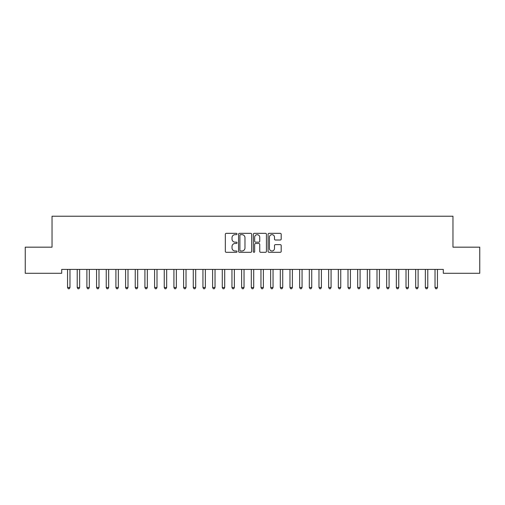 <?xml version="1.0" encoding="UTF-8"?>
<svg xmlns="http://www.w3.org/2000/svg" width="505" height="505" viewBox="0 0 505 505"><rect width="100%" height="100%" fill="white"/><g stroke="black" fill="none" stroke-linecap="round" stroke-linejoin="round"><path stroke-width="0.76" d="M237.028 233.992A0.663 0.663 0 0 0 236.365 233.329L226.278 233.329A0.947 0.947 0 0 0 225.331 234.276L225.331 251.364A0.947 0.947 0 0 0 226.278 252.311L236.365 252.311A0.663 0.663 0 0 0 237.028 251.648A0.663 0.663 0 0 0 236.365 250.985L235.059 250.985A3.036 3.036 0 0 1 232.022 247.949L232.022 246.522A3.036 3.036 0 0 1 235.059 243.486L236.365 243.486A0.663 0.663 0 0 0 237.028 242.823A0.663 0.663 0 0 0 236.365 242.154L235.059 242.154A3.036 3.036 0 0 1 232.022 239.118L232.022 237.697A3.036 3.036 0 0 1 235.059 234.655L236.365 234.655A0.663 0.663 0 0 0 237.028 233.992M280.237 240.02A0.947 0.947 0 0 0 281.19 239.073L281.19 234.276A0.947 0.947 0 0 0 280.237 233.329L269.039 233.329A0.947 0.947 0 0 0 268.092 234.276L268.092 251.364A0.947 0.947 0 0 0 269.039 252.311L280.237 252.311A0.947 0.947 0 0 0 281.19 251.364L281.19 245.575A0.947 0.947 0 0 0 280.237 244.622L275.446 244.622A0.947 0.947 0 0 0 274.499 245.575L274.499 248.441A2.538 2.538 0 0 1 271.961 250.985A2.538 2.538 0 0 1 269.418 248.441L269.418 237.198A2.538 2.538 0 0 1 271.961 234.655A2.538 2.538 0 0 1 274.499 237.198L274.499 239.073A0.947 0.947 0 0 0 275.446 240.02L280.237 240.02M443.295 269.411L61.705 269.411L61.705 273.281L25.25 273.281L25.25 247.172L52.034 247.172L52.034 216.228L452.966 216.228L452.966 247.172L479.75 247.172L479.75 273.281L443.295 273.281L443.295 269.411M251.667 234.276A0.947 0.947 0 0 0 250.72 233.329L239.522 233.329A0.947 0.947 0 0 0 238.568 234.276L238.568 251.364A0.947 0.947 0 0 0 239.522 252.311L250.72 252.311A0.947 0.947 0 0 0 251.667 251.364L251.667 234.276M254.28 233.329L265.478 233.329A0.947 0.947 0 0 1 266.432 234.276L266.432 251.364A0.947 0.947 0 0 1 265.478 252.311L260.687 252.311A0.947 0.947 0 0 1 259.74 251.364L259.74 244.433A0.947 0.947 0 0 0 258.787 243.486L255.606 243.486A0.947 0.947 0 0 0 254.659 244.433L254.659 251.648A0.663 0.663 0 0 1 253.996 252.311A0.663 0.663 0 0 1 253.333 251.648L253.333 234.276A0.947 0.947 0 0 1 254.28 233.329M240.563 234.655A0.663 0.663 0 0 0 239.9 235.324L239.9 250.316A0.663 0.663 0 0 0 240.563 250.985L241.939 250.985A3.036 3.036 0 0 0 244.975 247.949L244.975 237.697A3.036 3.036 0 0 0 241.939 234.655L240.563 234.655M259.74 237.243A2.538 2.538 0 0 0 257.197 234.705A2.538 2.538 0 0 0 254.659 237.243L254.659 241.207A0.947 0.947 0 0 0 255.606 242.154L258.787 242.154A0.947 0.947 0 0 0 259.74 241.207L259.74 237.243M67.487 269.556A0.966 0.966 -179.4 0 1 67.556 269.916A0.966 0.966 179.6 0 0 67.487 269.556L67.43 269.411M70.1 269.411L70.043 269.556A0.966 0.966 179.6 0 0 69.974 269.916L69.974 287.515L67.556 287.515L67.556 269.916M69.974 287.515L69.248 288.772L68.282 288.772L67.556 287.515M77.158 269.556A0.966 0.966 -179.4 0 1 77.227 269.916A0.966 0.966 179.6 0 0 77.158 269.556L77.101 269.411M86.828 269.556A0.966 0.966 -179.4 0 1 86.898 269.916A0.966 0.966 179.6 0 0 86.828 269.556L86.772 269.411M79.771 269.411L79.714 269.556A0.966 0.966 179.6 0 0 79.645 269.916L79.645 287.515L77.227 287.515L77.227 269.916M79.645 287.515L78.919 288.772L77.953 288.772L77.227 287.515M89.442 269.411L89.385 269.556A0.966 0.966 179.6 0 0 89.316 269.916L89.316 287.515L86.898 287.515L86.898 269.916M89.316 287.515L88.59 288.772L87.624 288.772L86.898 287.515M96.499 269.556A0.966 0.966 -179.4 0 1 96.569 269.916A0.966 0.966 179.6 0 0 96.499 269.556L96.442 269.411M106.17 269.556A0.966 0.966 -179.4 0 1 106.239 269.916A0.966 0.966 179.6 0 0 106.17 269.556L106.113 269.411M99.113 269.411L99.056 269.556A0.966 0.966 179.6 0 0 98.986 269.916L98.986 287.515L96.569 287.515L96.569 269.916M98.986 287.515L98.26 288.772L97.295 288.772L96.569 287.515M108.783 269.411L108.727 269.556A0.966 0.966 179.6 0 0 108.657 269.916L108.657 287.515L106.239 287.515L106.239 269.916M108.657 287.515L107.931 288.772L106.965 288.772L106.239 287.515M115.841 269.556A0.966 0.966 -179.4 0 1 115.91 269.916A0.966 0.966 179.6 0 0 115.841 269.556L115.784 269.411M118.454 269.411L118.397 269.556A0.966 0.966 179.6 0 0 118.328 269.916L118.328 287.515L115.91 287.515L115.91 269.916M118.328 287.515L117.602 288.772L116.636 288.772L115.91 287.515M125.511 269.556A0.966 0.966 -179.4 0 1 125.581 269.916A0.966 0.966 179.6 0 0 125.511 269.556L125.448 269.411M128.125 269.411L128.068 269.556A0.966 0.966 179.6 0 0 127.999 269.916L127.999 287.515L125.581 287.515L125.581 269.916M127.999 287.515L127.273 288.772L126.307 288.772L125.581 287.515M135.176 269.556A0.966 0.966 -179.4 0 1 135.252 269.916A0.966 0.966 179.6 0 0 135.176 269.556L135.119 269.411M137.796 269.411L137.739 269.556A0.966 0.966 179.6 0 0 137.669 269.916L137.669 287.515L135.252 287.515L135.252 269.916M137.669 287.515L136.943 288.772L135.971 288.772L135.252 287.515M144.847 269.556A0.966 0.966 -179.4 0 1 144.916 269.916A0.966 0.966 179.6 0 0 144.847 269.556L144.79 269.411M147.466 269.411L147.41 269.556A0.966 0.966 179.6 0 0 147.334 269.916L147.334 287.515L144.916 287.515L144.916 269.916M147.334 287.515L146.614 288.772L145.642 288.772L144.916 287.515M154.517 269.556A0.966 0.966 -179.4 0 1 154.587 269.916A0.966 0.966 179.6 0 0 154.517 269.556L154.461 269.411M157.131 269.411L157.074 269.556A0.966 0.966 179.6 0 0 157.005 269.916L157.005 287.515L154.587 287.515L154.587 269.916M157.005 287.515L156.279 288.772L155.313 288.772L154.587 287.515M164.188 269.556A0.966 0.966 -179.4 0 1 164.258 269.916A0.966 0.966 179.6 0 0 164.188 269.556L164.131 269.411M166.802 269.411L166.745 269.556A0.966 0.966 179.6 0 0 166.675 269.916L166.675 287.515L164.258 287.515L164.258 269.916M166.675 287.515L165.949 288.772L164.983 288.772L164.258 287.515M173.859 269.556A0.966 0.966 -179.4 0 1 173.928 269.916A0.966 0.966 179.6 0 0 173.859 269.556L173.802 269.411M176.472 269.411L176.415 269.556A0.966 0.966 179.6 0 0 176.346 269.916L176.346 287.515L173.928 287.515L173.928 269.916M176.346 287.515L175.62 288.772L174.654 288.772L173.928 287.515M183.53 269.556A0.966 0.966 -179.4 0 1 183.599 269.916A0.966 0.966 179.6 0 0 183.53 269.556L183.473 269.411M186.143 269.411L186.086 269.556A0.966 0.966 179.6 0 0 186.017 269.916L186.017 287.515L183.599 287.515L183.599 269.916M186.017 287.515L185.291 288.772L184.325 288.772L183.599 287.515M193.2 269.556A0.966 0.966 -179.4 0 1 193.27 269.916A0.966 0.966 179.6 0 0 193.2 269.556L193.144 269.411M195.814 269.411L195.757 269.556A0.966 0.966 179.6 0 0 195.688 269.916L195.688 287.515L193.27 287.515L193.27 269.916M195.688 287.515L194.962 288.772L193.996 288.772L193.27 287.515M202.871 269.556A0.966 0.966 -179.4 0 1 202.941 269.916A0.966 0.966 179.6 0 0 202.871 269.556L202.814 269.411M205.484 269.411L205.428 269.556A0.966 0.966 179.6 0 0 205.358 269.916L205.358 287.515L202.941 287.515L202.941 269.916M205.358 287.515L204.632 288.772L203.666 288.772L202.941 287.515M212.542 269.556A0.966 0.966 -179.4 0 1 212.611 269.916A0.966 0.966 179.6 0 0 212.542 269.556L212.485 269.411M215.155 269.411L215.098 269.556A0.966 0.966 179.6 0 0 215.029 269.916L215.029 287.515L212.611 287.515L212.611 269.916M215.029 287.515L214.303 288.772L213.337 288.772L212.611 287.515M222.213 269.556A0.966 0.966 -179.4 0 1 222.282 269.916A0.966 0.966 179.6 0 0 222.213 269.556L222.156 269.411M224.826 269.411L224.769 269.556A0.966 0.966 179.6 0 0 224.7 269.916L224.7 287.515L222.282 287.515L222.282 269.916M224.7 287.515L223.974 288.772L223.008 288.772L222.282 287.515M231.883 269.556A0.966 0.966 -179.4 0 1 231.953 269.916A0.966 0.966 179.6 0 0 231.883 269.556L231.827 269.411M234.497 269.411L234.44 269.556A0.966 0.966 179.6 0 0 234.37 269.916L234.37 287.515L231.953 287.515L231.953 269.916M234.37 287.515L233.645 288.772L232.679 288.772L231.953 287.515M241.554 269.556A0.966 0.966 -179.4 0 1 241.624 269.916A0.966 0.966 179.6 0 0 241.554 269.556L241.491 269.411M244.167 269.411L244.111 269.556A0.966 0.966 179.6 0 0 244.041 269.916L244.041 287.515L241.624 287.515L241.624 269.916M244.041 287.515L243.315 288.772L242.343 288.772L241.624 287.515M251.219 269.556A0.966 0.966 -179.4 0 1 251.294 269.916A0.966 0.966 179.6 0 0 251.219 269.556L251.162 269.411M253.838 269.411L253.781 269.556A0.966 0.966 179.6 0 0 253.706 269.916L253.706 287.515L251.294 287.515L251.294 269.916M253.706 287.515L252.986 288.772L252.014 288.772L251.294 287.515M260.889 269.556A0.966 0.966 -179.4 0 1 260.959 269.916A0.966 0.966 179.6 0 0 260.889 269.556L260.832 269.411M263.509 269.411L263.446 269.556A0.966 0.966 179.6 0 0 263.376 269.916L263.376 287.515L260.959 287.515L260.959 269.916M263.376 287.515L262.657 288.772L261.685 288.772L260.959 287.515M270.56 269.556A0.966 0.966 -179.4 0 1 270.63 269.916A0.966 0.966 179.6 0 0 270.56 269.556L270.503 269.411M273.173 269.411L273.117 269.556A0.966 0.966 179.6 0 0 273.047 269.916L273.047 287.515L270.63 287.515L270.63 269.916M273.047 287.515L272.321 288.772L271.355 288.772L270.63 287.515M280.231 269.556A0.966 0.966 -179.4 0 1 280.3 269.916A0.966 0.966 179.6 0 0 280.231 269.556L280.174 269.411M282.844 269.411L282.787 269.556A0.966 0.966 179.6 0 0 282.718 269.916L282.718 287.515L280.3 287.515L280.3 269.916M282.718 287.515L281.992 288.772L281.026 288.772L280.3 287.515M289.902 269.556A0.966 0.966 -179.4 0 1 289.971 269.916A0.966 0.966 179.6 0 0 289.902 269.556L289.845 269.411M292.515 269.411L292.458 269.556A0.966 0.966 179.6 0 0 292.389 269.916L292.389 287.515L289.971 287.515L289.971 269.916M292.389 287.515L291.663 288.772L290.697 288.772L289.971 287.515M299.572 269.556A0.966 0.966 -179.4 0 1 299.642 269.916A0.966 0.966 179.6 0 0 299.572 269.556L299.515 269.411M302.186 269.411L302.129 269.556A0.966 0.966 179.6 0 0 302.059 269.916L302.059 287.515L299.642 287.515L299.642 269.916M302.059 287.515L301.334 288.772L300.368 288.772L299.642 287.515M309.243 269.556A0.966 0.966 -179.4 0 1 309.312 269.916A0.966 0.966 179.6 0 0 309.243 269.556L309.186 269.411M311.856 269.411L311.8 269.556A0.966 0.966 179.6 0 0 311.73 269.916L311.73 287.515L309.312 287.515L309.312 269.916M311.73 287.515L311.004 288.772L310.038 288.772L309.312 287.515M318.914 269.556A0.966 0.966 -179.4 0 1 318.983 269.916A0.966 0.966 179.6 0 0 318.914 269.556L318.857 269.411M321.527 269.411L321.47 269.556A0.966 0.966 179.6 0 0 321.401 269.916L321.401 287.515L318.983 287.515L318.983 269.916M321.401 287.515L320.675 288.772L319.709 288.772L318.983 287.515M328.585 269.556A0.966 0.966 -179.4 0 1 328.654 269.916A0.966 0.966 179.6 0 0 328.585 269.556L328.528 269.411M331.198 269.411L331.141 269.556A0.966 0.966 179.6 0 0 331.072 269.916L331.072 287.515L328.654 287.515L328.654 269.916M331.072 287.515L330.346 288.772L329.38 288.772L328.654 287.515M338.255 269.556A0.966 0.966 -179.4 0 1 338.325 269.916A0.966 0.966 179.6 0 0 338.255 269.556L338.198 269.411M340.869 269.411L340.812 269.556A0.966 0.966 179.6 0 0 340.742 269.916L340.742 287.515L338.325 287.515L338.325 269.916M340.742 287.515L340.017 288.772L339.051 288.772L338.325 287.515M347.926 269.556A0.966 0.966 -179.4 0 1 347.995 269.916A0.966 0.966 179.6 0 0 347.926 269.556L347.869 269.411M350.539 269.411L350.483 269.556A0.966 0.966 179.6 0 0 350.413 269.916L350.413 287.515L347.995 287.515L347.995 269.916M350.413 287.515L349.687 288.772L348.721 288.772L347.995 287.515M357.591 269.556A0.966 0.966 -179.4 0 1 357.666 269.916A0.966 0.966 179.6 0 0 357.591 269.556L357.534 269.411M360.21 269.411L360.153 269.556A0.966 0.966 179.6 0 0 360.084 269.916L360.084 287.515L357.666 287.515L357.666 269.916M360.084 287.515L359.358 288.772L358.386 288.772L357.666 287.515M367.261 269.556A0.966 0.966 -179.4 0 1 367.331 269.916A0.966 0.966 179.6 0 0 367.261 269.556L367.204 269.411M369.881 269.411L369.824 269.556A0.966 0.966 179.6 0 0 369.748 269.916L369.748 287.515L367.331 287.515L367.331 269.916M369.748 287.515L369.029 288.772L368.057 288.772L367.331 287.515M376.932 269.556A0.966 0.966 -179.4 0 1 377.001 269.916A0.966 0.966 179.6 0 0 376.932 269.556L376.875 269.411M379.552 269.411L379.489 269.556A0.966 0.966 179.6 0 0 379.419 269.916L379.419 287.515L377.001 287.515L377.001 269.916M379.419 287.515L378.693 288.772L377.727 288.772L377.001 287.515M386.603 269.556A0.966 0.966 -179.4 0 1 386.672 269.916A0.966 0.966 179.6 0 0 386.603 269.556L386.546 269.411M389.216 269.411L389.159 269.556A0.966 0.966 179.6 0 0 389.09 269.916L389.09 287.515L386.672 287.515L386.672 269.916M389.09 287.515L388.364 288.772L387.398 288.772L386.672 287.515M396.273 269.556A0.966 0.966 -179.4 0 1 396.343 269.916A0.966 0.966 179.6 0 0 396.273 269.556L396.217 269.411M398.887 269.411L398.83 269.556A0.966 0.966 179.6 0 0 398.761 269.916L398.761 287.515L396.343 287.515L396.343 269.916M398.761 287.515L398.035 288.772L397.069 288.772L396.343 287.515M405.944 269.556A0.966 0.966 -179.4 0 1 406.014 269.916A0.966 0.966 179.6 0 0 405.944 269.556L405.887 269.411M408.558 269.411L408.501 269.556A0.966 0.966 179.6 0 0 408.431 269.916L408.431 287.515L406.014 287.515L406.014 269.916M408.431 287.515L407.705 288.772L406.74 288.772L406.014 287.515M415.615 269.556A0.966 0.966 -179.4 0 1 415.684 269.916A0.966 0.966 179.6 0 0 415.615 269.556L415.558 269.411M418.228 269.411L418.172 269.556A0.966 0.966 179.6 0 0 418.102 269.916L418.102 287.515L415.684 287.515L415.684 269.916M418.102 287.515L417.376 288.772L416.41 288.772L415.684 287.515M425.286 269.556A0.966 0.966 -179.4 0 1 425.355 269.916A0.966 0.966 179.6 0 0 425.286 269.556L425.229 269.411M427.899 269.411L427.842 269.556A0.966 0.966 179.6 0 0 427.773 269.916L427.773 287.515L425.355 287.515L425.355 269.916M427.773 287.515L427.047 288.772L426.081 288.772L425.355 287.515M434.956 269.556A0.966 0.966 -179.4 0 1 435.026 269.916A0.966 0.966 179.6 0 0 434.956 269.556L434.9 269.411M437.57 269.411L437.513 269.556A0.966 0.966 179.6 0 0 437.444 269.916L437.444 287.515L435.026 287.515L435.026 269.916M437.444 287.515L436.718 288.772L435.752 288.772L435.026 287.515"/></g></svg>
